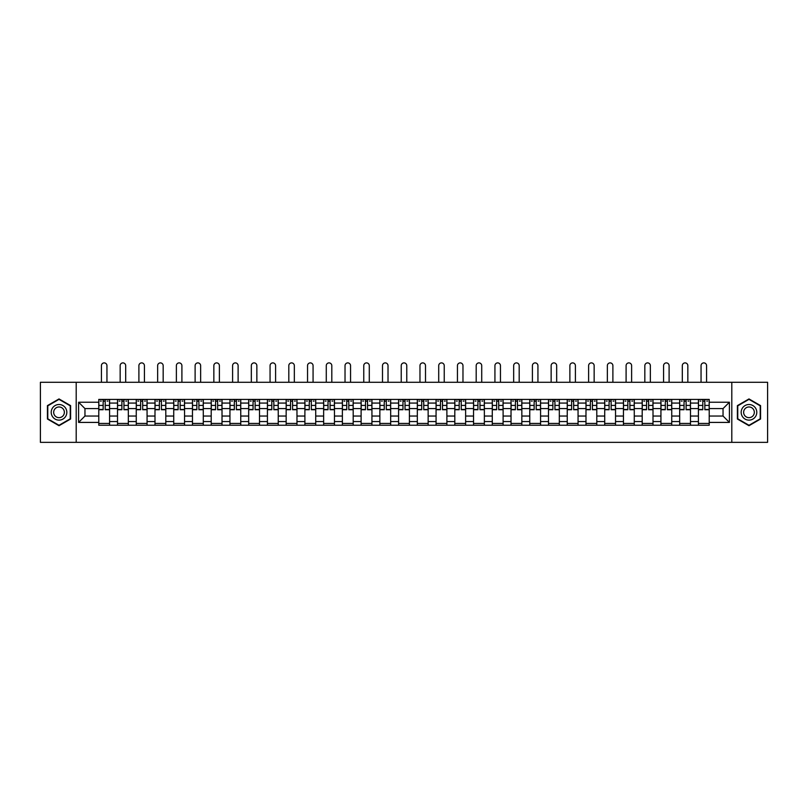 <?xml version="1.0" encoding="UTF-8"?>
<svg xmlns="http://www.w3.org/2000/svg" width="808" height="808" viewBox="0 0 808 808"><rect width="100%" height="100%" fill="white"/><g stroke="black" fill="none" stroke-linecap="round" stroke-linejoin="round"><path stroke-width="1.21" d="M731.806 442.35L767.6 442.35L767.6 382.285L40.4 382.285L40.4 442.35L731.806 442.35L731.806 382.285M117.513 425.23L117.513 403.071L109.585 403.071L109.585 425.23M109.585 403.071L109.585 399.404M117.513 403.071L117.513 399.404M128.331 399.404L128.331 425.23M136.259 425.23L136.259 399.404M147.066 399.404L147.066 425.23M154.995 425.23L154.995 399.404M165.802 399.404L165.802 425.23M173.73 425.23L173.73 399.404M184.547 399.404L184.547 425.23M192.466 425.23L192.466 399.404M203.283 399.404L203.283 425.23M211.211 425.23L211.211 399.404M222.018 399.404L222.018 425.23M229.947 425.23L229.947 399.404M240.754 399.404L240.754 425.23M248.682 425.23L248.682 399.404M259.499 399.404L259.499 425.23M267.428 425.23L267.428 399.404M278.235 399.404L278.235 425.23M286.163 425.23L286.163 399.404M296.97 399.404L296.97 425.23M304.899 425.23L304.899 399.404M315.716 399.404L315.716 425.23M323.644 425.23L323.644 399.404M334.451 399.404L334.451 425.23M342.38 425.23L342.38 399.404M353.187 399.404L353.187 425.23M361.115 425.23L361.115 399.404M371.933 399.404L371.933 425.23M379.861 425.23L379.861 399.404M390.668 399.404L390.668 425.23M398.596 425.23L398.596 399.404M409.404 399.404L409.404 425.23M417.332 425.23L417.332 399.404M428.139 399.404L428.139 425.23M436.067 425.23L436.067 399.404M446.885 399.404L446.885 425.23M454.813 425.23L454.813 399.404M465.62 399.404L465.62 425.23M473.549 425.23L473.549 399.404M484.356 399.404L484.356 425.23M492.284 425.23L492.284 399.404M503.101 399.404L503.101 425.23M511.03 425.23L511.03 399.404M521.837 399.404L521.837 425.23M529.765 425.23L529.765 399.404M540.572 399.404L540.572 425.23M548.501 425.23L548.501 399.404M559.318 399.404L559.318 425.23M567.246 425.23L567.246 399.404M578.053 399.404L578.053 425.23M585.982 425.23L585.982 399.404M596.789 399.404L596.789 425.23M604.717 425.23L604.717 399.404M615.534 399.404L615.534 425.23M623.453 425.23L623.453 399.404M634.27 399.404L634.27 425.23M642.198 425.23L642.198 399.404M653.005 399.404L653.005 425.23M660.934 425.23L660.934 399.404M671.741 399.404L671.741 425.23M679.669 425.23L679.669 399.404M690.486 399.404L690.486 425.23M698.415 425.23L698.415 399.404M698.415 416.039L690.486 416.039M679.669 416.039L671.741 416.039M660.934 416.039L653.005 416.039M642.198 416.039L634.27 416.039M623.453 416.039L615.534 416.039M604.717 416.039L596.789 416.039M585.982 416.039L578.053 416.039M567.246 416.039L559.318 416.039M548.501 416.039L540.572 416.039M529.765 416.039L521.837 416.039M511.03 416.039L503.101 416.039M492.284 416.039L484.356 416.039M473.549 416.039L465.62 416.039M454.813 416.039L446.885 416.039M436.067 416.039L428.139 416.039M417.332 416.039L409.404 416.039M398.596 416.039L390.668 416.039M379.861 416.039L371.933 416.039M361.115 416.039L353.187 416.039M342.38 416.039L334.451 416.039M323.644 416.039L315.716 416.039M304.899 416.039L296.97 416.039M286.163 416.039L278.235 416.039M267.428 416.039L259.499 416.039M248.682 416.039L240.754 416.039M229.947 416.039L222.018 416.039M211.211 416.039L203.283 416.039M192.466 416.039L184.547 416.039M173.73 416.039L165.802 416.039M154.995 416.039L147.066 416.039M136.259 416.039L128.331 416.039M117.513 416.039L109.585 416.039M698.415 408.596L690.486 408.596M679.669 408.596L671.741 408.596M660.934 408.596L653.005 408.596M642.198 408.596L634.27 408.596M623.453 408.596L615.534 408.596M604.717 408.596L596.789 408.596M585.982 408.596L578.053 408.596M567.246 408.596L559.318 408.596M548.501 408.596L540.572 408.596M529.765 408.596L521.837 408.596M511.03 408.596L503.101 408.596M492.284 408.596L484.356 408.596M473.549 408.596L465.62 408.596M454.813 408.596L446.885 408.596M436.067 408.596L428.139 408.596M417.332 408.596L409.404 408.596M398.596 408.596L390.668 408.596M379.861 408.596L371.933 408.596M361.115 408.596L353.187 408.596M342.38 408.596L334.451 408.596M323.644 408.596L315.716 408.596M304.899 408.596L296.97 408.596M286.163 408.596L278.235 408.596M267.428 408.596L259.499 408.596M248.682 408.596L240.754 408.596M229.947 408.596L222.018 408.596M211.211 408.596L203.283 408.596M192.466 408.596L184.547 408.596M173.73 408.596L165.802 408.596M154.995 408.596L147.066 408.596M136.259 408.596L128.331 408.596M117.513 408.596L109.585 408.596M84.961 416.039L98.778 416.039L98.778 408.596L84.961 408.596L84.961 416.039L78.598 422.412L78.598 402.233L98.778 402.233L98.778 408.596M709.222 408.596L709.222 416.039L723.039 416.039L723.039 408.596L709.222 408.596L709.222 399.404L98.778 399.404L98.778 402.233M709.222 402.233L729.402 402.233L729.402 422.412L709.222 422.412L709.222 416.039M98.778 416.039L98.778 425.23L709.222 425.23L709.222 422.412M98.778 422.412L78.598 422.412M76.194 442.35L76.194 382.285M70.609 405.626L59.014 398.93L47.43 405.626L47.43 419.009L59.014 425.705L70.609 419.009L70.609 405.626M760.57 405.626L748.986 398.93L737.391 405.626L737.391 419.009L748.986 425.705L760.57 419.009L760.57 405.626M109.585 423.432L98.778 423.432M103.161 401.202L105.202 401.202M128.331 423.432L117.513 423.432M121.897 401.202L123.947 401.202M147.066 423.432L136.259 423.432M140.643 401.202L142.683 401.202M165.802 423.432L154.995 423.432M159.378 401.202L161.418 401.202M184.547 423.432L173.73 423.432M178.113 401.202L180.154 401.202M203.283 423.432L192.466 423.432M196.859 401.202L198.899 401.202M222.018 423.432L211.211 423.432M215.595 401.202L217.635 401.202M240.754 423.432L229.947 423.432M234.33 401.202L236.37 401.202M259.499 423.432L248.682 423.432M253.066 401.202L255.116 401.202M278.235 423.432L267.428 423.432M271.811 401.202L273.851 401.202M296.97 423.432L286.163 423.432M290.547 401.202L292.587 401.202M315.716 423.432L304.899 423.432M309.282 401.202L311.332 401.202M334.451 423.432L323.644 423.432M328.028 401.202L330.068 401.202M353.187 423.432L342.38 423.432M346.763 401.202L348.804 401.202M371.933 423.432L361.115 423.432M365.499 401.202L367.539 401.202M390.668 423.432L379.861 423.432M384.244 401.202L386.285 401.202M409.404 423.432L398.596 423.432M402.98 401.202L405.02 401.202M428.139 423.432L417.332 423.432M421.715 401.202L423.756 401.202M446.885 423.432L436.067 423.432M440.461 401.202L442.501 401.202M465.62 423.432L454.813 423.432M459.196 401.202L461.237 401.202M484.356 423.432L473.549 423.432M477.932 401.202L479.972 401.202M503.101 423.432L492.284 423.432M496.668 401.202L498.718 401.202M521.837 423.432L511.03 423.432M515.413 401.202L517.453 401.202M540.572 423.432L529.765 423.432M534.149 401.202L536.189 401.202M559.318 423.432L548.501 423.432M552.884 401.202L554.934 401.202M578.053 423.432L567.246 423.432M571.63 401.202L573.67 401.202M596.789 423.432L585.982 423.432M590.365 401.202L592.405 401.202M615.534 423.432L604.717 423.432M609.101 401.202L611.141 401.202M634.27 423.432L623.453 423.432M627.846 401.202L629.886 401.202M653.005 423.432L642.198 423.432M646.582 401.202L648.622 401.202M671.741 423.432L660.934 423.432M665.317 401.202L667.357 401.202M690.486 423.432L679.669 423.432M684.053 401.202L686.103 401.202M709.222 423.432L698.415 423.432M702.798 401.202L704.839 401.202M78.598 402.233L84.961 408.596M723.039 416.039L729.402 422.412M723.039 408.596L729.402 402.233M106.949 382.285L106.949 365.65A2.767 2.767 88.8 0 0 104.181 362.893A2.767 2.767 88.8 0 0 101.424 365.65L101.424 382.285M105.202 409.737L105.202 399.526L109.524 399.526L109.524 409.737L105.202 409.737M103.161 401.091L105.202 401.091M100.404 401.091L101.242 401.091M107.131 401.091L107.969 401.091M103.161 399.526L98.839 399.526L98.839 409.737L103.161 409.737L103.161 399.526L105.202 399.526M125.684 382.285L125.684 365.65A2.767 2.767 88.8 0 0 122.917 362.893A2.767 2.767 88.8 0 0 120.16 365.65L120.16 382.285M123.947 409.737L123.947 399.526L128.27 399.526L128.27 409.737L123.947 409.737M121.897 401.091L123.947 401.091M119.14 401.091L119.978 401.091M125.866 401.091L126.705 401.091M121.897 399.526L117.574 399.526L117.574 409.737L121.897 409.737L121.897 399.526L123.947 399.526M144.42 382.285L144.42 365.65A2.767 2.767 88.8 0 0 141.663 362.893A2.767 2.767 88.8 0 0 138.895 365.65L138.895 382.285M142.683 409.737L142.683 399.526L147.006 399.526L147.006 409.737L142.683 409.737M140.643 401.091L142.683 401.091M137.875 401.091L138.713 401.091M144.602 401.091L145.44 401.091M140.643 399.526L136.32 399.526L136.32 409.737L140.643 409.737L140.643 399.526L142.683 399.526M52.257 416.221A7.807 7.807 0 0 0 62.923 419.079A7.807 7.807 0 0 0 65.781 408.414A7.807 7.807 0 0 0 55.116 405.555A7.807 7.807 0 0 0 52.257 416.221M54.389 414.989A5.343 5.343 0 0 0 61.691 416.948A5.343 5.343 0 0 0 63.65 409.646A5.343 5.343 0 0 0 56.348 407.686A5.343 5.343 0 0 0 54.389 414.989M59.014 399.354L70.245 405.838L70.245 418.807L59.014 425.291L47.783 418.807L47.783 405.838L59.014 399.354M742.219 416.221A7.807 7.807 0 0 0 752.884 419.079A7.807 7.807 0 0 0 755.743 408.414A7.807 7.807 0 0 0 745.077 405.555A7.807 7.807 0 0 0 742.219 416.221M744.35 414.989A5.343 5.343 0 0 0 751.652 416.948A5.343 5.343 0 0 0 753.611 409.646A5.343 5.343 0 0 0 746.309 407.686A5.343 5.343 0 0 0 744.35 414.989M748.986 399.354L760.217 405.838L760.217 418.807L748.986 425.291L737.755 418.807L737.755 405.838L748.986 399.354M163.166 382.285L163.166 365.65A2.767 2.767 88.8 0 0 160.398 362.893A2.767 2.767 88.8 0 0 157.641 365.65L157.641 382.285M161.418 409.737L161.418 399.526L165.741 399.526L165.741 409.737L161.418 409.737M159.378 401.091L161.418 401.091M156.611 401.091L157.459 401.091M163.337 401.091L164.186 401.091M159.378 399.526L155.055 399.526L155.055 409.737L159.378 409.737L159.378 399.526L161.418 399.526M181.901 382.285L181.901 365.65A2.767 2.767 88.8 0 0 179.134 362.893A2.767 2.767 88.8 0 0 176.376 365.65L176.376 382.285M180.154 409.737L180.154 399.526L184.487 399.526L184.487 409.737L180.154 409.737M178.113 401.091L180.154 401.091M175.356 401.091L176.194 401.091M182.083 401.091L182.921 401.091M178.113 399.526L173.791 399.526L173.791 409.737L178.113 409.737L178.113 399.526L180.154 399.526M200.637 382.285L200.637 365.65A2.767 2.767 88.8 0 0 197.879 362.893A2.767 2.767 88.8 0 0 195.112 365.65L195.112 382.285M198.899 409.737L198.899 399.526L203.222 399.526L203.222 409.737L198.899 409.737M196.859 401.091L198.899 401.091M194.092 401.091L194.93 401.091M200.818 401.091L201.657 401.091M196.859 399.526L192.526 399.526L192.526 409.737L196.859 409.737L196.859 399.526L198.899 399.526M219.382 382.285L219.382 365.65A2.767 2.767 88.8 0 0 216.615 362.893A2.767 2.767 88.8 0 0 213.847 365.65L213.847 382.285M217.635 409.737L217.635 399.526L221.958 399.526L221.958 409.737L217.635 409.737M215.595 401.091L217.635 401.091M212.827 401.091L213.676 401.091M219.554 401.091L220.402 401.091M215.595 399.526L211.272 399.526L211.272 409.737L215.595 409.737L215.595 399.526L217.635 399.526M238.118 382.285L238.118 365.65A2.767 2.767 88.8 0 0 235.35 362.893A2.767 2.767 88.8 0 0 232.593 365.65L232.593 382.285M236.37 409.737L236.37 399.526L240.703 399.526L240.703 409.737L236.37 409.737M234.33 401.091L236.37 401.091M231.573 401.091L232.411 401.091M238.299 401.091L239.138 401.091M234.33 399.526L230.007 399.526L230.007 409.737L234.33 409.737L234.33 399.526L236.37 399.526M256.853 382.285L256.853 365.65A2.767 2.767 88.8 0 0 254.096 362.893A2.767 2.767 88.8 0 0 251.328 365.65L251.328 382.285M255.116 409.737L255.116 399.526L259.439 399.526L259.439 409.737L255.116 409.737M253.066 401.091L255.116 401.091M250.308 401.091L251.147 401.091M257.035 401.091L257.873 401.091M253.066 399.526L248.743 399.526L248.743 409.737L253.066 409.737L253.066 399.526L255.116 399.526M275.589 382.285L275.589 365.65A2.767 2.767 88.8 0 0 272.831 362.893A2.767 2.767 88.8 0 0 270.064 365.65L270.064 382.285M273.851 409.737L273.851 399.526L278.174 399.526L278.174 409.737L273.851 409.737M271.811 401.091L273.851 401.091M269.044 401.091L269.892 401.091M275.77 401.091L276.619 401.091M271.811 399.526L267.488 399.526L267.488 409.737L271.811 409.737L271.811 399.526L273.851 399.526M294.334 382.285L294.334 365.65A2.767 2.767 88.8 0 0 291.567 362.893A2.767 2.767 88.8 0 0 288.81 365.65L288.81 382.285M292.587 409.737L292.587 399.526L296.91 399.526L296.91 409.737L292.587 409.737M290.547 401.091L292.587 401.091M287.789 401.091L288.628 401.091M294.516 401.091L295.354 401.091M290.547 399.526L286.224 399.526L286.224 409.737L290.547 409.737L290.547 399.526L292.587 399.526M313.07 382.285L313.07 365.65A2.767 2.767 88.8 0 0 310.302 362.893A2.767 2.767 88.8 0 0 307.545 365.65L307.545 382.285M311.332 409.737L311.332 399.526L315.655 399.526L315.655 409.737L311.332 409.737M309.282 401.091L311.332 401.091M306.525 401.091L307.363 401.091M313.251 401.091L314.09 401.091M309.282 399.526L304.959 399.526L304.959 409.737L309.282 409.737L309.282 399.526L311.332 399.526M331.805 382.285L331.805 365.65A2.767 2.767 88.8 0 0 329.048 362.893A2.767 2.767 88.8 0 0 326.281 365.65L326.281 382.285M330.068 409.737L330.068 399.526L334.391 399.526L334.391 409.737L330.068 409.737M328.028 401.091L330.068 401.091M325.26 401.091L326.099 401.091M331.987 401.091L332.825 401.091M328.028 399.526L323.705 399.526L323.705 409.737L328.028 409.737L328.028 399.526L330.068 399.526M350.551 382.285L350.551 365.65A2.767 2.767 88.8 0 0 347.783 362.893A2.767 2.767 88.8 0 0 345.026 365.65L345.026 382.285M348.804 409.737L348.804 399.526L353.126 399.526L353.126 409.737L348.804 409.737M346.763 401.091L348.804 401.091M343.996 401.091L344.844 401.091M350.723 401.091L351.571 401.091M346.763 399.526L342.441 399.526L342.441 409.737L346.763 409.737L346.763 399.526L348.804 399.526M369.286 382.285L369.286 365.65A2.767 2.767 88.8 0 0 366.519 362.893A2.767 2.767 88.8 0 0 363.762 365.65L363.762 382.285M367.539 409.737L367.539 399.526L371.872 399.526L371.872 409.737L367.539 409.737M365.499 401.091L367.539 401.091M362.741 401.091L363.58 401.091M369.468 401.091L370.306 401.091M365.499 399.526L361.176 399.526L361.176 409.737L365.499 409.737L365.499 399.526L367.539 399.526M388.022 382.285L388.022 365.65A2.767 2.767 88.8 0 0 385.264 362.893A2.767 2.767 88.8 0 0 382.497 365.65L382.497 382.285M386.285 409.737L386.285 399.526L390.607 399.526L390.607 409.737L386.285 409.737M384.244 401.091L386.285 401.091M381.477 401.091L382.315 401.091M388.204 401.091L389.042 401.091M384.244 399.526L379.911 399.526L379.911 409.737L384.244 409.737L384.244 399.526L386.285 399.526M406.767 382.285L406.767 365.65A2.767 2.767 88.8 0 0 404 362.893A2.767 2.767 88.8 0 0 401.233 365.65L401.233 382.285M405.02 409.737L405.02 399.526L409.343 399.526L409.343 409.737L405.02 409.737M402.98 401.091L405.02 401.091M400.212 401.091L401.061 401.091M406.939 401.091L407.788 401.091M402.98 399.526L398.657 399.526L398.657 409.737L402.98 409.737L402.98 399.526L405.02 399.526M425.503 382.285L425.503 365.65A2.767 2.767 88.8 0 0 422.736 362.893A2.767 2.767 88.8 0 0 419.978 365.65L419.978 382.285M423.756 409.737L423.756 399.526L428.089 399.526L428.089 409.737L423.756 409.737M421.715 401.091L423.756 401.091M418.958 401.091L419.796 401.091M425.685 401.091L426.523 401.091M421.715 399.526L417.393 399.526L417.393 409.737L421.715 409.737L421.715 399.526L423.756 399.526M444.238 382.285L444.238 365.65A2.767 2.767 88.8 0 0 441.481 362.893A2.767 2.767 88.8 0 0 438.714 365.65L438.714 382.285M442.501 409.737L442.501 399.526L446.824 399.526L446.824 409.737L442.501 409.737M440.461 401.091L442.501 401.091M437.694 401.091L438.532 401.091M444.42 401.091L445.259 401.091M440.461 399.526L436.128 399.526L436.128 409.737L440.461 409.737L440.461 399.526L442.501 399.526M462.974 382.285L462.974 365.65A2.767 2.767 88.8 0 0 460.217 362.893A2.767 2.767 88.8 0 0 457.449 365.65L457.449 382.285M461.237 409.737L461.237 399.526L465.56 399.526L465.56 409.737L461.237 409.737M459.196 401.091L461.237 401.091M456.429 401.091L457.278 401.091M463.156 401.091L464.004 401.091M459.196 399.526L454.874 399.526L454.874 409.737L459.196 409.737L459.196 399.526L461.237 399.526M481.719 382.285L481.719 365.65A2.767 2.767 88.8 0 0 478.952 362.893A2.767 2.767 88.8 0 0 476.195 365.65L476.195 382.285M479.972 409.737L479.972 399.526L484.295 399.526L484.295 409.737L479.972 409.737M477.932 401.091L479.972 401.091M475.175 401.091L476.013 401.091M481.901 401.091L482.74 401.091M477.932 399.526L473.609 399.526L473.609 409.737L477.932 409.737L477.932 399.526L479.972 399.526M500.455 382.285L500.455 365.65A2.767 2.767 88.8 0 0 497.698 362.893A2.767 2.767 88.8 0 0 494.93 365.65L494.93 382.285M498.718 409.737L498.718 399.526L503.041 399.526L503.041 409.737L498.718 409.737M496.668 401.091L498.718 401.091M493.91 401.091L494.749 401.091M500.637 401.091L501.475 401.091M496.668 399.526L492.345 399.526L492.345 409.737L496.668 409.737L496.668 399.526L498.718 399.526M519.19 382.285L519.19 365.65A2.767 2.767 88.8 0 0 516.433 362.893A2.767 2.767 88.8 0 0 513.666 365.65L513.666 382.285M517.453 409.737L517.453 399.526L521.776 399.526L521.776 409.737L517.453 409.737M515.413 401.091L517.453 401.091M512.646 401.091L513.484 401.091M519.372 401.091L520.211 401.091M515.413 399.526L511.09 399.526L511.09 409.737L515.413 409.737L515.413 399.526L517.453 399.526M537.936 382.285L537.936 365.65A2.767 2.767 88.8 0 0 535.169 362.893A2.767 2.767 88.8 0 0 532.411 365.65L532.411 382.285M536.189 409.737L536.189 399.526L540.512 399.526L540.512 409.737L536.189 409.737M534.149 401.091L536.189 401.091M531.381 401.091L532.23 401.091M538.108 401.091L538.956 401.091M534.149 399.526L529.826 399.526L529.826 409.737L534.149 409.737L534.149 399.526L536.189 399.526M556.672 382.285L556.672 365.65A2.767 2.767 88.8 0 0 553.904 362.893A2.767 2.767 88.8 0 0 551.147 365.65L551.147 382.285M554.934 409.737L554.934 399.526L559.257 399.526L559.257 409.737L554.934 409.737M552.884 401.091L554.934 401.091M550.127 401.091L550.965 401.091M556.853 401.091L557.692 401.091M552.884 399.526L548.561 399.526L548.561 409.737L552.884 409.737L552.884 399.526L554.934 399.526M575.407 382.285L575.407 365.65A2.767 2.767 88.8 0 0 572.65 362.893A2.767 2.767 88.8 0 0 569.882 365.65L569.882 382.285M573.67 409.737L573.67 399.526L577.993 399.526L577.993 409.737L573.67 409.737M571.63 401.091L573.67 401.091M568.862 401.091L569.701 401.091M575.589 401.091L576.427 401.091M571.63 399.526L567.297 399.526L567.297 409.737L571.63 409.737L571.63 399.526L573.67 399.526M594.153 382.285L594.153 365.65A2.767 2.767 88.8 0 0 591.385 362.893A2.767 2.767 88.8 0 0 588.618 365.65L588.618 382.285M592.405 409.737L592.405 399.526L596.728 399.526L596.728 409.737L592.405 409.737M590.365 401.091L592.405 401.091M587.598 401.091L588.446 401.091M594.324 401.091L595.173 401.091M590.365 399.526L586.042 399.526L586.042 409.737L590.365 409.737L590.365 399.526L592.405 399.526M612.888 382.285L612.888 365.65A2.767 2.767 88.8 0 0 610.121 362.893A2.767 2.767 88.8 0 0 607.364 365.65L607.364 382.285M611.141 409.737L611.141 399.526L615.474 399.526L615.474 409.737L611.141 409.737M609.101 401.091L611.141 401.091M606.343 401.091L607.182 401.091M613.07 401.091L613.908 401.091M609.101 399.526L604.778 399.526L604.778 409.737L609.101 409.737L609.101 399.526L611.141 399.526M631.624 382.285L631.624 365.65A2.767 2.767 88.8 0 0 628.866 362.893A2.767 2.767 88.8 0 0 626.099 365.65L626.099 382.285M629.886 409.737L629.886 399.526L634.209 399.526L634.209 409.737L629.886 409.737M627.846 401.091L629.886 401.091M625.079 401.091L625.917 401.091M631.805 401.091L632.644 401.091M627.846 399.526L623.513 399.526L623.513 409.737L627.846 409.737L627.846 399.526L629.886 399.526M650.359 382.285L650.359 365.65A2.767 2.767 88.8 0 0 647.602 362.893A2.767 2.767 88.8 0 0 644.835 365.65L644.835 382.285M648.622 409.737L648.622 399.526L652.945 399.526L652.945 409.737L648.622 409.737M646.582 401.091L648.622 401.091M643.814 401.091L644.663 401.091M650.541 401.091L651.389 401.091M646.582 399.526L642.259 399.526L642.259 409.737L646.582 409.737L646.582 399.526L648.622 399.526M669.105 382.285L669.105 365.65A2.767 2.767 88.8 0 0 666.337 362.893A2.767 2.767 88.8 0 0 663.58 365.65L663.58 382.285M667.357 409.737L667.357 399.526L671.68 399.526L671.68 409.737L667.357 409.737M665.317 401.091L667.357 401.091M662.56 401.091L663.398 401.091M669.287 401.091L670.125 401.091M665.317 399.526L660.995 399.526L660.995 409.737L665.317 409.737L665.317 399.526L667.357 399.526M687.84 382.285L687.84 365.65A2.767 2.767 88.8 0 0 685.083 362.893A2.767 2.767 88.8 0 0 682.316 365.65L682.316 382.285M686.103 409.737L686.103 399.526L690.426 399.526L690.426 409.737L686.103 409.737M684.053 401.091L686.103 401.091M681.295 401.091L682.134 401.091M688.022 401.091L688.86 401.091M684.053 399.526L679.73 399.526L679.73 409.737L684.053 409.737L684.053 399.526L686.103 399.526M706.576 382.285L706.576 365.65A2.767 2.767 88.8 0 0 703.819 362.893A2.767 2.767 88.8 0 0 701.051 365.65L701.051 382.285M704.839 409.737L704.839 399.526L709.161 399.526L709.161 409.737L704.839 409.737M702.798 401.091L704.839 401.091M700.031 401.091L700.869 401.091M706.758 401.091L707.596 401.091M702.798 399.526L698.476 399.526L698.476 409.737L702.798 409.737L702.798 399.526L704.839 399.526M679.669 403.071L671.741 403.071M660.934 403.071L653.005 403.071M642.198 403.071L634.27 403.071M623.453 403.071L615.534 403.071M604.717 403.071L596.789 403.071M585.982 403.071L578.053 403.071M567.246 403.071L559.318 403.071M548.501 403.071L540.572 403.071M529.765 403.071L521.837 403.071M511.03 403.071L503.101 403.071M492.284 403.071L484.356 403.071M473.549 403.071L465.62 403.071M454.813 403.071L446.885 403.071M436.067 403.071L428.139 403.071M417.332 403.071L409.404 403.071M398.596 403.071L390.668 403.071M379.861 403.071L371.933 403.071M361.115 403.071L353.187 403.071M342.38 403.071L334.451 403.071M323.644 403.071L315.716 403.071M304.899 403.071L296.97 403.071M286.163 403.071L278.235 403.071M267.428 403.071L259.499 403.071M248.682 403.071L240.754 403.071M229.947 403.071L222.018 403.071M211.211 403.071L203.283 403.071M192.466 403.071L184.547 403.071M173.73 403.071L165.802 403.071M154.995 403.071L147.066 403.071M136.259 403.071L128.331 403.071M698.415 403.071L690.486 403.071M679.669 421.564L671.741 421.564M660.934 421.564L653.005 421.564M642.198 421.564L634.27 421.564M623.453 421.564L615.534 421.564M604.717 421.564L596.789 421.564M585.982 421.564L578.053 421.564M567.246 421.564L559.318 421.564M548.501 421.564L540.572 421.564M529.765 421.564L521.837 421.564M511.03 421.564L503.101 421.564M492.284 421.564L484.356 421.564M473.549 421.564L465.62 421.564M454.813 421.564L446.885 421.564M436.067 421.564L428.139 421.564M417.332 421.564L409.404 421.564M398.596 421.564L390.668 421.564M379.861 421.564L371.933 421.564M361.115 421.564L353.187 421.564M342.38 421.564L334.451 421.564M323.644 421.564L315.716 421.564M304.899 421.564L296.97 421.564M286.163 421.564L278.235 421.564M267.428 421.564L259.499 421.564M248.682 421.564L240.754 421.564M229.947 421.564L222.018 421.564M211.211 421.564L203.283 421.564M192.466 421.564L184.547 421.564M173.73 421.564L165.802 421.564M154.995 421.564L147.066 421.564M136.259 421.564L128.331 421.564M117.513 421.564L109.585 421.564M698.415 421.564L690.486 421.564M105.202 409.484L109.524 409.484M105.202 405.424L109.524 405.424M98.839 409.484L103.161 409.484M98.839 405.424L103.161 405.424M123.947 409.484L128.27 409.484M123.947 405.424L128.27 405.424M117.574 409.484L121.897 409.484M117.574 405.424L121.897 405.424M142.683 409.484L147.006 409.484M142.683 405.424L147.006 405.424M136.32 409.484L140.643 409.484M136.32 405.424L140.643 405.424M161.418 409.484L165.741 409.484M161.418 405.424L165.741 405.424M155.055 409.484L159.378 409.484M155.055 405.424L159.378 405.424M180.154 409.484L184.487 409.484M180.154 405.424L184.487 405.424M173.791 409.484L178.113 409.484M173.791 405.424L178.113 405.424M198.899 409.484L203.222 409.484M198.899 405.424L203.222 405.424M192.526 409.484L196.859 409.484M192.526 405.424L196.859 405.424M217.635 409.484L221.958 409.484M217.635 405.424L221.958 405.424M211.272 409.484L215.595 409.484M211.272 405.424L215.595 405.424M236.37 409.484L240.703 409.484M236.37 405.424L240.703 405.424M230.007 409.484L234.33 409.484M230.007 405.424L234.33 405.424M255.116 409.484L259.439 409.484M255.116 405.424L259.439 405.424M248.743 409.484L253.066 409.484M248.743 405.424L253.066 405.424M273.851 409.484L278.174 409.484M273.851 405.424L278.174 405.424M267.488 409.484L271.811 409.484M267.488 405.424L271.811 405.424M292.587 409.484L296.91 409.484M292.587 405.424L296.91 405.424M286.224 409.484L290.547 409.484M286.224 405.424L290.547 405.424M311.332 409.484L315.655 409.484M311.332 405.424L315.655 405.424M304.959 409.484L309.282 409.484M304.959 405.424L309.282 405.424M330.068 409.484L334.391 409.484M330.068 405.424L334.391 405.424M323.705 409.484L328.028 409.484M323.705 405.424L328.028 405.424M348.804 409.484L353.126 409.484M348.804 405.424L353.126 405.424M342.441 409.484L346.763 409.484M342.441 405.424L346.763 405.424M367.539 409.484L371.872 409.484M367.539 405.424L371.872 405.424M361.176 409.484L365.499 409.484M361.176 405.424L365.499 405.424M386.285 409.484L390.607 409.484M386.285 405.424L390.607 405.424M379.911 409.484L384.244 409.484M379.911 405.424L384.244 405.424M405.02 409.484L409.343 409.484M405.02 405.424L409.343 405.424M398.657 409.484L402.98 409.484M398.657 405.424L402.98 405.424M423.756 409.484L428.089 409.484M423.756 405.424L428.089 405.424M417.393 409.484L421.715 409.484M417.393 405.424L421.715 405.424M442.501 409.484L446.824 409.484M442.501 405.424L446.824 405.424M436.128 409.484L440.461 409.484M436.128 405.424L440.461 405.424M461.237 409.484L465.56 409.484M461.237 405.424L465.56 405.424M454.874 409.484L459.196 409.484M454.874 405.424L459.196 405.424M479.972 409.484L484.295 409.484M479.972 405.424L484.295 405.424M473.609 409.484L477.932 409.484M473.609 405.424L477.932 405.424M498.718 409.484L503.041 409.484M498.718 405.424L503.041 405.424M492.345 409.484L496.668 409.484M492.345 405.424L496.668 405.424M517.453 409.484L521.776 409.484M517.453 405.424L521.776 405.424M511.09 409.484L515.413 409.484M511.09 405.424L515.413 405.424M536.189 409.484L540.512 409.484M536.189 405.424L540.512 405.424M529.826 409.484L534.149 409.484M529.826 405.424L534.149 405.424M554.934 409.484L559.257 409.484M554.934 405.424L559.257 405.424M548.561 409.484L552.884 409.484M548.561 405.424L552.884 405.424M573.67 409.484L577.993 409.484M573.67 405.424L577.993 405.424M567.297 409.484L571.63 409.484M567.297 405.424L571.63 405.424M592.405 409.484L596.728 409.484M592.405 405.424L596.728 405.424M586.042 409.484L590.365 409.484M586.042 405.424L590.365 405.424M611.141 409.484L615.474 409.484M611.141 405.424L615.474 405.424M604.778 409.484L609.101 409.484M604.778 405.424L609.101 405.424M629.886 409.484L634.209 409.484M629.886 405.424L634.209 405.424M623.513 409.484L627.846 409.484M623.513 405.424L627.846 405.424M648.622 409.484L652.945 409.484M648.622 405.424L652.945 405.424M642.259 409.484L646.582 409.484M642.259 405.424L646.582 405.424M667.357 409.484L671.68 409.484M667.357 405.424L671.68 405.424M660.995 409.484L665.317 409.484M660.995 405.424L665.317 405.424M686.103 409.484L690.426 409.484M686.103 405.424L690.426 405.424M679.73 409.484L684.053 409.484M679.73 405.424L684.053 405.424M704.839 409.484L709.161 409.484M704.839 405.424L709.161 405.424M698.476 409.484L702.798 409.484M698.476 405.424L702.798 405.424"/></g></svg>
